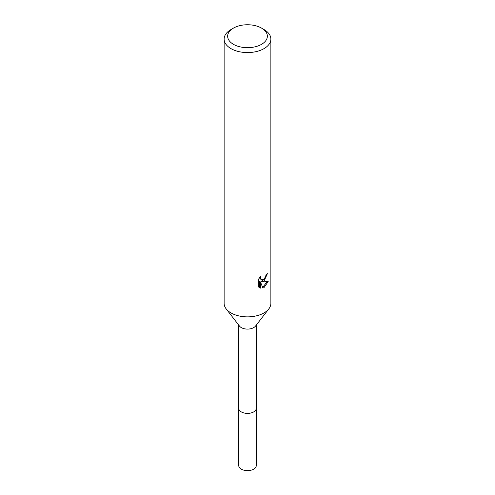 <?xml version="1.0" encoding="UTF-8"?>
<svg xmlns="http://www.w3.org/2000/svg" width="495" height="495" viewBox="0 0 495 495"><rect width="100%" height="100%" fill="white"/><g stroke="black" fill="none" stroke-linecap="round" stroke-linejoin="round"><path stroke-width="0.74" d="M256.262 325.11L256.262 408.325A8.761 5.061 180 0 1 253.7 411.908A8.761 5.061 180 0 1 244.146 413.003A8.761 5.061 180 0 1 238.738 408.325L238.738 465.572A8.761 5.061 180 0 0 244.146 470.25A8.761 5.061 180 0 0 253.7 469.155A8.761 5.061 180 0 0 256.262 465.572L256.262 408.325A8.761 5.061 180 0 1 255.5 410.392A8.761 5.061 180 0 1 241.3 411.902A8.761 5.061 180 0 1 239.5 410.392A8.761 5.061 180 0 1 238.738 408.325L238.738 325.11M255.5 410.392L255.5 410.392A8.761 5.061 180 0 1 241.306 411.908A8.761 5.061 180 0 1 239.5 410.392L239.5 410.392M268.766 308.967L255.5 326.094A8.761 5.061 180 0 1 241.3 327.61A8.761 5.061 180 0 1 239.5 326.094L226.234 308.967M268.835 308.88A23.37 13.495 180 0 1 230.973 312.914M264.027 281.111L261.787 281.952L268.191 281.544L264.027 287.601L262.925 288.065L260.506 282.02L260.506 288.121L258.371 286.865L258.371 279.341L260.828 276.297L260.494 277.788L261.403 279.576L264.027 279.087L265.716 276.389L265.964 274.83A23.37 13.495 0 0 0 267.387 273.642L264.027 281.111M261.546 28.11L264.027 29.539A23.37 13.495 180 0 1 270.87 39.08A23.37 13.495 180 0 1 264.027 48.621A23.37 13.495 180 0 1 238.559 51.548A23.37 13.495 180 0 1 224.13 39.08A23.37 13.495 180 0 1 230.973 29.539L233.454 28.11A19.868 11.472 180 0 1 261.546 28.11A19.868 11.472 180 0 1 261.546 44.327A19.868 11.472 180 0 1 233.454 44.327A19.868 11.472 180 0 1 233.454 28.11L230.973 29.539M270.87 39.08L270.87 303.373A23.37 13.495 180 0 1 264.027 312.914A23.37 13.495 180 0 1 238.559 315.841A23.37 13.495 180 0 1 224.13 303.373L224.13 39.08M266.44 274.459L264.608 279.205L260.952 281.469L261.787 281.952M261.403 279.576L260.568 279.093L259.665 277.547M258.965 287.391L259.658 287.632L259.658 281.531L260.506 282.02M262.666 287.385L267.09 281.779M259.658 287.632L260.506 288.121"/></g></svg>
